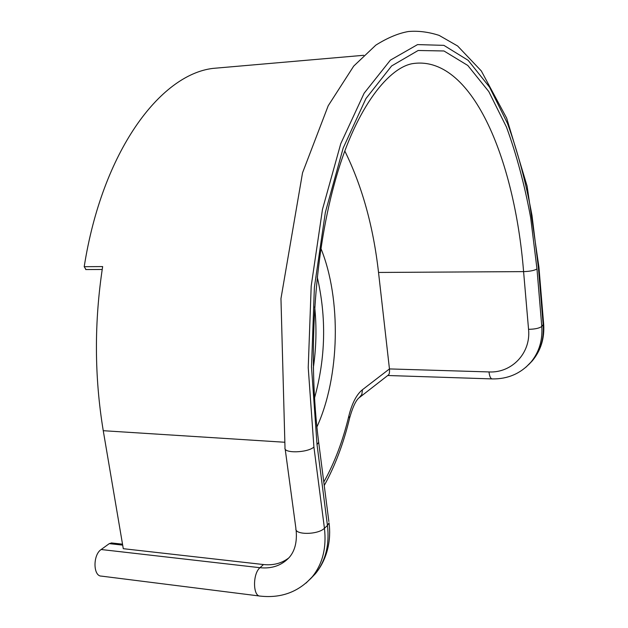 <?xml version="1.0" encoding="UTF-8"?>
<svg xmlns="http://www.w3.org/2000/svg" width="628" height="628" viewBox="0 0 628 628"><rect width="100%" height="100%" fill="white"/><g stroke="black" fill="none" stroke-linecap="round" stroke-linejoin="round"><path stroke-width="0.94" d="M259.631 596.027L101.446 576.119C93.03 576.378 92.787 554.846 101.155 549.516L109.288 543.628L111.69 542.969M85.965 269.49L84.207 266.696C102.278 151.434 159.991 74.779 212.868 68.405L224.172 67.424M84.207 266.696L102.654 266.578C94.153 322.054 94.357 376.761 103.251 430.698L123.284 548.691L263.493 564.541C273.274 565.569 281.729 563.347 288.849 557.884M388.088 375.238L388.387 375.002C389.336 374.288 389.69 372.263 389.454 368.926L378.527 272.45C373.354 226.567 362.113 186.1 344.819 151.042M528.697 364.617L532.324 360.81C540.512 350.871 544.131 338.994 543.204 325.155L538.424 267.779L532.01 215.537C525.84 182.081 517.66 151.364 507.471 123.386L489.542 87.151L468.174 60.343L443.894 45.357L417.549 44.596L390.396 60.131L364.122 93.219L340.761 143.679L322.478 209.383L311.198 286.062L308.23 367.615L313.914 447.065L324.433 528.274L327.447 525.479C329.637 544.861 325.634 560.937 315.421 573.694L310.177 579.149M525.871 367.27L531.005 362.073C539.13 352.12 542.718 340.258 541.783 326.474L543.652 323.969M313.301 368.024C316.3 347.653 316.755 327.251 314.675 306.825M122.68 545.12L109.288 543.628M285.159 448.902L295.914 528.493C294.242 535.087 318.019 534.946 324.433 528.274C326.646 547.734 322.619 563.881 312.344 576.716C298.63 591.937 281.25 598.398 260.22 596.098C252.794 596.576 252.597 573.568 259.984 567.704L101.155 549.516M296.094 529.812C297.232 541.65 294.964 550.85 289.28 557.413C281.721 565.467 271.955 568.897 259.984 567.704L263.493 564.541M315.421 573.694L306.009 583.114M103.251 430.698L284.28 442.222M359.192 397.728L361.822 394.494L362.458 389.713C356.586 394.439 352.041 403.207 348.83 416.019C342.88 440.895 334.536 462.891 323.789 482.014M349.576 418.224L348.83 416.019M531.013 362.073C520.8 373.542 507.879 379.155 492.234 378.92C490.601 378.731 489.518 376.408 489 371.933L389.454 368.926L362.458 389.713M320.9 248.437C341.514 298.936 339.866 376.933 316.897 426.969M489 371.933C511.781 373.189 531.068 353.069 528.556 329.315C534.828 329.221 539.24 328.271 541.783 326.474L536.979 268.933L530.644 217.547C524.561 184.663 516.499 154.504 506.458 127.06L488.804 91.594L467.797 65.461L443.965 50.978L418.146 50.491L391.589 65.971L365.936 98.58L343.163 148.09L325.351 212.397L314.385 287.334L311.496 366.98L317.022 444.585L327.447 525.479L329.041 522.865C331.223 539.146 327.871 558.622 315.311 573.827M313.914 447.065C307.273 452.976 283.173 453.518 285.002 447.764L280.959 298.622L302.531 172.833L328.201 105.763L353.713 66.097L375.834 45.13C387.578 37.774 398.442 33.237 408.428 31.518C418.303 30.67 428.539 31.965 439.121 35.388L457.616 45.985L481.315 70.948L506.647 118.103L527.104 186.1L538.926 267.12L538.424 267.779M528.556 329.315L523.587 271.618L378.527 272.45M536.979 268.933C534.381 270.527 529.922 271.422 523.587 271.618C514.513 157.801 471.196 53.898 411.992 63.726C387.091 68.609 353.902 110.991 334.339 184.004C314.126 257.252 307.681 357.638 318.679 442.293L317.022 444.585M318.537 441.146L328.868 521.546M317.226 276.972C326.584 317.454 325.673 357.827 314.502 398.089M122.523 544.178L111.329 542.93M363.714 55.295L212.868 68.405M538.926 267.12L543.683 324.401C544.594 338.414 540.802 350.55 532.324 360.81L530.864 362.246M388.387 375.002L359.828 397.234C356.414 399.29 353.03 406.135 349.686 417.761C343.697 443.007 335.219 465.591 324.236 485.523M387.743 375.505L492.038 378.912M85.683 269.561L102.199 269.475"/></g></svg>
